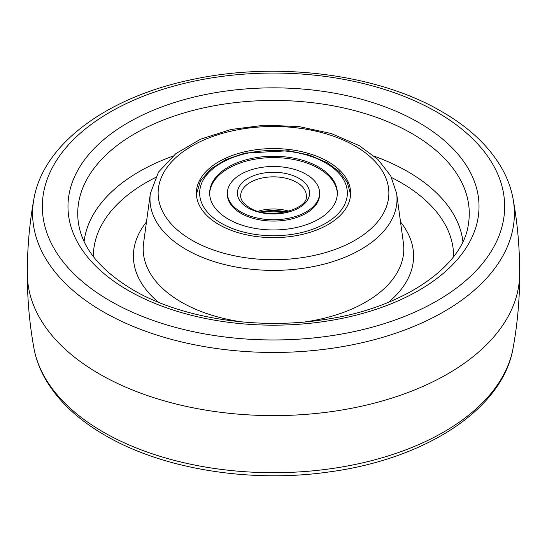 <?xml version="1.0" encoding="UTF-8"?>
<svg xmlns="http://www.w3.org/2000/svg" width="547" height="547" viewBox="0 0 547 547"><rect width="100%" height="100%" fill="white"/><g stroke="black" fill="none" stroke-linecap="round" stroke-linejoin="round"><path stroke-width="0.82" d="M328.036 161.618A77.127 44.526 0 0 0 243.983 151.97A77.127 44.526 0 0 0 196.373 193.105A77.127 44.526 0 0 0 218.964 224.591A77.127 44.526 0 0 0 303.017 234.246A77.127 44.526 0 0 0 350.627 193.105A77.127 44.526 0 0 0 328.036 161.618M260.775 211.928A34.789 20.089 180 0 1 286.225 211.928M285.144 212.168A34.461 19.897 0 0 0 261.856 212.168M306.108 174.281A46.112 26.625 180 0 1 319.612 193.105A46.112 26.625 180 0 1 291.148 217.706A46.112 26.625 180 0 1 240.892 211.935A46.112 26.625 180 0 1 227.388 193.105A46.112 26.625 180 0 1 255.852 168.51A46.112 26.625 180 0 1 306.108 174.281M228.359 219.169A63.835 36.854 180 0 1 209.665 193.105A63.835 36.854 180 0 1 249.07 159.061A63.835 36.854 180 0 1 318.641 167.047A63.835 36.854 180 0 1 337.335 193.105A63.835 36.854 180 0 1 297.93 227.155A63.835 36.854 180 0 1 228.359 219.169M227.388 193.105L227.388 194.445A46.112 26.625 0 0 0 240.892 213.275A46.112 26.625 0 0 0 291.148 219.046A46.112 26.625 0 0 0 319.612 194.445L319.612 193.105M337.321 193.775A63.835 36.854 0 0 0 318.641 168.387A63.835 36.854 0 0 0 249.61 160.271A63.835 36.854 0 0 0 209.679 193.775M191.922 240.208A115.369 66.604 0 0 0 355.078 240.208A115.369 66.604 0 0 0 355.078 146.008A115.369 66.604 0 0 0 191.922 146.008A115.369 66.604 0 0 0 191.922 240.208M186.158 249.494A123.519 71.315 0 0 0 325.219 263.832A123.519 71.315 0 0 0 396.637 193.467L390.715 175.826L377.847 159.368L359.181 145.605L331.277 133.53L298.942 126.569L264.639 125.188L231.019 129.475L200.681 139.143L175.888 153.584L158.541 172.038L150.363 193.467A123.519 71.315 0 0 0 186.158 249.494M150.363 193.467L143.594 243.018A130.309 75.233 0 0 0 181.358 302.129A130.309 75.233 0 0 0 241.706 321.889M305.294 321.889A130.309 75.233 0 0 0 403.406 243.018L396.637 193.467M388.459 302.306A140.094 80.881 0 0 0 400.534 221.979M146.466 221.979A140.094 80.881 0 0 0 158.541 302.306M453.607 256.605A180.107 103.985 0 0 0 400.855 182.554A180.107 103.985 0 0 0 391.645 177.59M155.355 177.59A180.107 103.985 0 0 0 93.393 256.605M462.906 241.5A189.864 109.619 0 0 0 407.754 171.608A189.864 109.619 0 0 0 374.401 156.257M172.599 156.257A189.864 109.619 0 0 0 84.094 241.5M411.925 133.55A195.764 113.024 0 0 0 190.021 111.232A195.764 113.024 0 0 0 78.631 224.27C82.761 248.735 100.915 270.621 133.092 289.924C180.825 318.053 256.522 330.087 323.38 319.708C402.729 308.795 463.172 266.259 468.369 224.27A195.764 113.024 0 0 0 411.925 133.55M418.831 122.603A205.522 118.658 0 0 0 128.169 122.603A205.522 118.658 0 0 0 128.169 290.409A205.522 118.658 0 0 0 418.831 290.409A205.522 118.658 0 0 0 418.831 122.603M110.05 300.877A231.155 133.454 0 0 0 436.95 300.877A231.155 133.454 0 0 0 436.95 112.135A231.155 133.454 0 0 0 110.05 112.135A231.155 133.454 0 0 0 110.05 300.877M103.157 311.722A240.899 139.082 0 0 0 377.17 338.921A240.899 139.082 0 0 0 513.086 198.889C511.254 188.852 507.753 179.108 502.584 169.659C489.996 147.102 469.757 127.766 441.873 111.65C378.032 74.05 277.391 61.209 192.865 79.404C108.327 96.607 43.452 143.218 33.914 198.889A240.899 139.082 0 0 0 103.157 311.722M33.914 198.889C29.422 223.668 27.241 248.666 27.35 273.89A246.15 142.111 0 0 0 99.445 373.991A246.15 142.111 0 0 0 367.386 404.869A246.15 142.111 0 0 0 519.65 273.89C519.759 248.666 517.578 223.668 513.086 198.889M103.157 431.973A240.899 139.082 0 0 0 353.957 464.718A240.899 139.082 0 0 0 513.086 348.111C502.816 409.259 425.32 459.042 329.492 471.883C250.594 483.322 162.91 469.217 105.127 435.35C77.059 419.132 56.744 399.652 44.191 376.917C39.145 367.598 35.719 357.998 33.914 348.111A240.899 139.082 0 0 0 103.157 431.973M296.706 182.39A32.82 18.947 180 0 1 306.32 195.785C309.117 209.351 268.639 220.455 249.61 207.682C240.441 201.788 240.659 197.2 240.68 195.785A32.82 18.947 180 0 1 260.94 178.281A32.82 18.947 180 0 1 296.706 182.39M299.031 178.37A36.102 20.841 180 0 1 299.031 207.846A36.102 20.841 180 0 1 247.969 207.846A36.102 20.841 180 0 1 247.969 178.37A36.102 20.841 180 0 1 299.031 178.37M258.068 211.217A32.82 18.947 180 0 1 288.932 211.217M325.718 162.958A73.845 42.632 180 0 1 325.718 223.251A73.845 42.632 180 0 1 221.282 223.251A73.845 42.632 180 0 1 221.282 162.958A73.845 42.632 180 0 1 325.718 162.958M519.65 273.11C519.759 298.334 517.578 323.332 513.086 348.111M27.35 273.11C27.241 298.334 29.422 323.332 33.914 348.111M286.491 211.867L260.509 211.867M350.593 194.417L347.174 182.076L339.229 171.621L327.359 162.801L309.479 155.116L288.659 150.753L245.097 153.057L225.932 159.546L210.622 169.05L200.441 180.954L196.407 194.417"/></g></svg>
